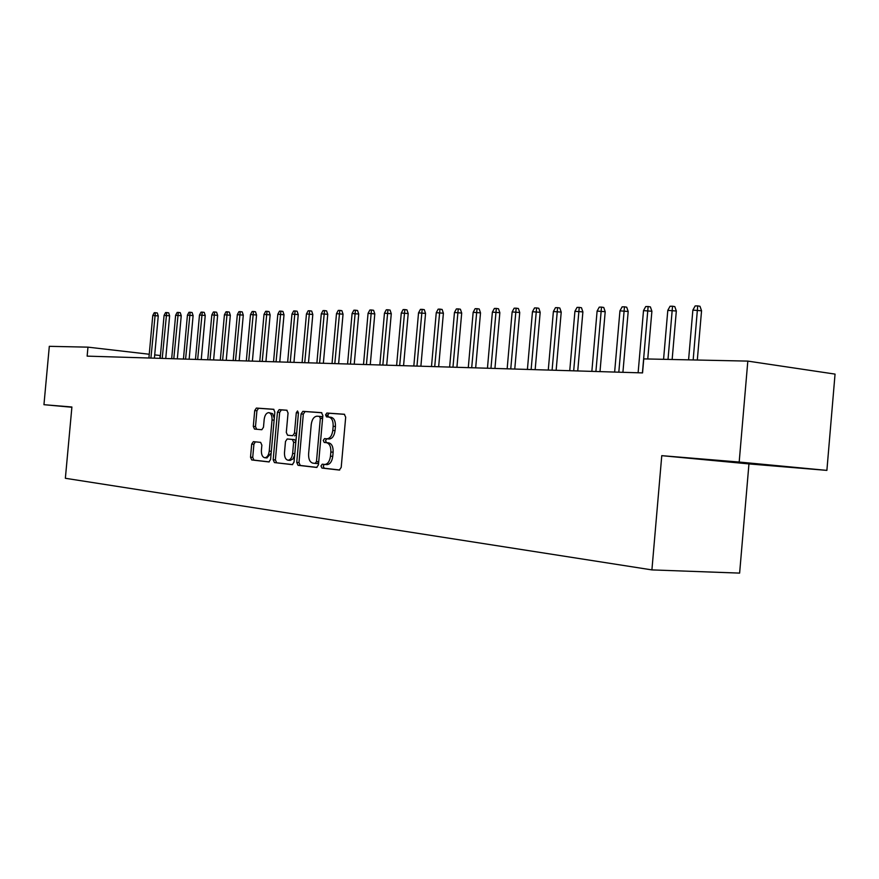<?xml version="1.0" encoding="UTF-8"?>
<svg xmlns="http://www.w3.org/2000/svg" width="879" height="879" viewBox="0 0 879 879"><rect width="100%" height="100%" fill="white"/><g stroke="black" fill="none" stroke-linecap="round" stroke-linejoin="round"><path stroke-width="1.32" d="M320.978 465.991L321.934 468.057L339.294 470.056L341.195 467.452L345.689 417.162L344.271 414.251L326.856 413.031L325.549 414.866L326.505 416.877L328.735 417.042C331.844 417.8 333.317 420.887 333.152 426.282L332.789 430.424C332.02 435.643 330.075 438.445 326.944 438.819L324.527 438.599L323.263 440.423L324.219 442.456L326.439 442.664C329.548 443.499 331.02 446.609 330.856 452.015L330.482 456.168C329.735 461.332 327.812 464.101 324.725 464.464L322.23 464.189L320.978 465.991M324.219 464.42L323.252 466.167L324.208 468.221L339.723 470.012M344.623 414.35L329.098 413.251L327.812 415.097L328.504 417.02M326.735 438.808L325.527 440.621L326.494 442.653L328.713 442.862L326.439 442.664M253.361 441.654L251.691 444.104L250.515 457.19L251.713 459.948L268.93 461.936L270.578 459.464L274.841 412.02L273.6 409.284L256.36 408.065L254.712 410.559L253.295 426.359L254.492 429.073L261.832 429.721L263.48 427.238L264.194 419.338C264.788 415.174 266.282 412.943 268.666 412.625C271.051 413.163 272.182 415.613 272.04 419.953L269.238 451.136C268.655 455.245 267.183 457.454 264.843 457.75C262.414 457.19 261.272 454.707 261.404 450.301L261.865 445.137L260.645 442.379L253.361 441.654M87.142 356.138L642.549 372.905L643.758 358.896L747.82 361.104L739.184 462.046L661.766 455.663L651.91 569.9L65.365 478.286L71.902 406.999L43.95 404.692L49.312 346.326L87.966 347.15L87.142 356.138M296.739 462.42L298.036 465.299L316.605 467.441L318.44 464.881L322.857 415.503L321.494 412.647L302.848 411.339L301.079 413.921L296.739 462.42L298.981 462.596L300.288 465.463L317.011 467.397M292.257 464.628L274.424 462.574L273.171 459.761L277.445 412.207L279.148 409.669L286.774 410.207L288.048 412.976L286.301 432.424L287.576 435.237L292.729 435.698L294.465 433.16L296.289 412.767L297.52 410.965L298.442 412.921L294.036 462.112L292.322 464.628M651.91 569.9L739.624 573.108L748.952 463.914L826.886 470.386L739.184 462.046M159.901 358.335L160.154 355.512L154.715 354.885M149.243 354.248L87.966 347.15M43.95 404.692L71.88 407.252M826.886 470.386L835.05 374.102L747.82 361.104M661.766 455.663L748.952 463.914M730.581 462.046L784.76 466.54L730.614 461.618M327.021 416.921L327.186 415.031M326.999 464.639L324.725 464.464L326.999 464.639C330.086 464.277 332.009 461.508 332.756 456.355L330.482 456.168M328.713 442.862C331.812 443.697 333.295 446.807 333.13 452.202L332.756 456.355M326.79 438.808L329.218 439.017C332.339 438.643 334.295 435.852 335.053 430.633L332.789 430.424M328.735 417.042L330.998 417.261C334.108 418.03 335.58 421.107 335.426 426.491L335.053 430.633M321.846 412.745L305.09 411.559L303.321 414.141L298.981 462.596M315.187 463.398L316.473 461.607L320.341 418.349L319.396 416.36L316.989 416.185C313.902 416.558 311.99 419.338 311.232 424.513L308.606 453.872C308.43 459.179 309.858 462.266 312.88 463.145L315.187 463.398M317.506 463.585L315.242 463.409L317.506 463.585L318.692 462.145M322.615 418.217L321.659 416.58L319.396 416.36M292.652 464.584L274.424 462.574M287.092 410.295L281.368 409.889L279.665 412.427L275.402 459.926L276.654 462.739M294.575 435.863L296.542 434.237M284.488 452.619C284.356 457.113 285.554 459.64 288.081 460.222C290.509 459.915 292.037 457.673 292.641 453.487L293.641 442.28L292.355 439.456L287.191 438.962L285.488 441.489L284.488 452.619M290.136 460.376L292.949 458.97L294.663 455.113M295.882 441.577L294.586 439.643L292.355 439.456M287.246 438.973L294.586 439.643M266.886 457.904L271.139 453.201M274.281 418.25L272.6 413.679L268.908 412.647M273.918 409.361L258.558 408.285L256.921 410.768L255.492 426.557L256.635 429.271M255.339 441.851L253.899 444.291L252.723 457.366L253.921 460.124L269.249 461.893M692.861 310.122L695.168 305.925L697.717 305.892L699.992 306.288L701.552 310.781L692.861 310.122L688.587 359.852M697.717 305.892L693.168 359.95M701.552 310.781L697.311 360.038M667.798 310.375L670.062 306.244L672.534 306.211L674.797 306.606L676.325 311.023L667.798 310.375L663.568 359.324M672.534 306.211L668.018 359.412M676.325 311.023L672.149 359.5M643.505 310.617L645.735 306.551L648.131 306.518L650.383 306.903L651.888 311.254L643.505 310.617L638.121 372.773M648.131 306.518L642.428 372.905M651.888 311.254L647.757 358.984M619.948 310.847L622.145 306.848L624.464 306.815L626.716 307.189L628.188 311.474L619.948 310.847L614.641 372.059M624.464 306.815L618.816 372.191M628.188 311.474L622.914 372.311M597.105 311.078L599.258 307.134L601.511 307.101L603.752 307.474L605.202 311.693L597.105 311.078L591.853 371.377M601.511 307.101L595.907 371.498M605.202 311.693L599.994 371.619M574.921 311.298L577.042 307.408L579.239 307.386L581.469 307.749L582.887 311.902L574.921 311.298L569.746 370.707M579.239 307.386L573.679 370.828M582.887 311.902L577.745 370.949M553.385 311.518L555.473 307.683L557.605 307.661L559.824 308.013L561.22 312.111L553.385 311.518L548.276 370.059M557.605 307.661L552.089 370.18M561.22 312.111L556.143 370.301M532.465 311.715L534.52 307.947L536.597 307.925L538.805 308.276L540.178 312.309L532.465 311.715L527.411 369.433M536.597 307.925L531.125 369.543M540.178 312.309L535.157 369.663M512.138 311.924L514.16 308.199L516.171 308.177L518.379 308.529L519.731 312.506L512.138 311.924L507.15 368.817M516.171 308.177L510.754 368.927M519.731 312.506L514.764 369.048M492.383 312.122L494.372 308.452L496.327 308.43L498.514 308.771L499.843 312.693L492.383 312.122L487.449 368.224M496.327 308.43L490.954 368.334M499.843 312.693L494.943 368.455M473.155 312.309L475.121 308.694L477.022 308.672L479.209 309.001L480.505 312.88L473.155 312.309L468.287 367.642M477.022 308.672L471.693 367.752M480.505 312.88L475.671 367.872M454.454 312.495L456.388 308.925L458.245 308.903L460.409 309.232L461.695 313.056L454.454 312.495L449.641 367.081M458.245 308.903L452.96 367.18M461.695 313.056L456.915 367.301M436.259 312.682L438.16 309.155L439.961 309.133L442.126 309.463L443.39 313.232L436.259 312.682L431.49 366.532M439.961 309.133L434.72 366.631M443.39 313.232L438.654 366.752M418.536 312.858L420.415 309.375L422.162 309.353L424.315 309.683L425.557 313.396L418.536 312.858L413.822 366.005M422.162 309.353L416.965 366.093M425.557 313.396L420.887 366.213M401.274 313.023L403.12 309.595L404.834 309.573L406.977 309.891L408.197 313.561L401.274 313.023L396.616 365.477M404.834 309.573L399.681 365.576M408.197 313.561L403.571 365.686M384.453 313.199L386.277 309.804L387.947 309.782L390.078 310.1L391.276 313.726L384.453 313.199L379.849 364.972M387.947 309.782L382.837 365.071M391.276 313.726L386.705 365.181M368.059 313.353L369.861 310.012L371.487 309.99L373.608 310.298L374.795 313.88L368.059 313.353L363.51 364.477M371.487 309.99L366.422 364.565M374.795 313.88L370.268 364.686M352.083 313.517L353.863 310.21L355.446 310.199L357.544 310.496L358.72 314.034L352.083 313.517L347.579 364.005M355.446 310.199L350.413 364.082M358.72 314.034L354.237 364.203M336.492 313.671L338.25 310.408L339.788 310.386L341.887 310.694L343.041 314.188L336.492 313.671L332.042 363.532M339.788 310.386L334.811 363.62M343.041 314.188L338.613 363.73M321.285 313.825L323.022 310.606L324.527 310.584L326.603 310.88L327.746 314.33L321.285 313.825L316.879 363.071M324.527 310.584L319.582 363.159M327.746 314.33L323.362 363.269M306.452 313.968L308.155 310.792L309.628 310.77L311.693 311.067L312.814 314.473L306.452 313.968L302.09 362.631M309.628 310.77L304.727 362.708M312.814 314.473L308.485 362.818M291.96 314.111L293.652 310.968L295.091 310.946L297.146 311.243L298.245 314.605L291.96 314.111L287.653 362.192M295.091 310.946L290.224 362.269M298.245 314.605L293.96 362.379M277.819 314.253L279.489 311.144L280.884 311.133L282.928 311.419L284.016 314.748L277.819 314.253L273.545 361.763M280.884 311.133L276.061 361.84M284.016 314.748L279.775 361.95M264.008 314.396L265.645 311.32L267.018 311.309L269.051 311.584L270.128 314.88L264.008 314.396L259.777 361.346M267.018 311.309L262.228 361.423M270.128 314.88L265.93 361.533M250.504 314.528L252.13 311.496L253.471 311.474L255.492 311.759L256.547 315.001L250.504 314.528L246.318 360.939M253.471 311.474L248.724 361.016M256.547 315.001L252.394 361.126M237.319 314.66L238.923 311.66L240.231 311.638L242.241 311.913L243.285 315.132L237.319 314.66L233.177 360.544M240.231 311.638L235.517 360.621M243.285 315.132L239.176 360.731M224.42 314.781L226.013 311.814L227.287 311.803L229.287 312.078L230.32 315.253L224.42 314.781L220.321 360.159M227.287 311.803L222.618 360.225M230.32 315.253L226.244 360.335M211.817 314.913L213.388 311.979L214.63 311.957L216.619 312.232L217.64 315.374L211.817 314.913L207.752 359.775M214.63 311.957L209.993 359.852M217.64 315.374L213.608 359.961M199.489 315.034L201.038 312.133L202.258 312.122L204.236 312.386L205.236 315.495L199.489 315.034L195.468 359.412M202.258 312.122L197.654 359.478M205.236 315.495L201.247 359.588M187.425 315.154L188.963 312.287L190.15 312.265L192.116 312.528L193.105 315.605L187.425 315.154L183.447 359.05M190.15 312.265L185.59 359.115M193.105 315.605L189.15 359.214M175.624 315.275L177.14 312.43L178.305 312.419L180.261 312.682L181.239 315.715L175.624 315.275L171.68 358.687M178.305 312.419L173.778 358.753M181.239 315.715L177.327 358.863M164.076 315.385L165.571 312.572L166.713 312.561L168.658 312.825L169.625 315.825L164.076 315.385L160.165 358.346M166.713 312.561L162.219 358.401M169.625 315.825L165.746 358.511M152.77 315.495L154.254 312.715L155.374 312.704L157.297 312.957L158.253 315.935L152.77 315.495L148.903 358.006M155.374 312.704L150.913 358.061M158.253 315.935L154.407 358.171M324.208 468.221L321.934 468.057M326.494 442.653L324.219 442.456M333.13 452.202L330.856 452.015M335.426 426.491L333.152 426.282M329.12 413.251L326.856 413.031M303.321 414.141L301.079 413.921M300.288 465.463L298.036 465.299M318.725 461.783L316.473 461.607M322.582 418.569L320.341 418.349M275.402 459.926L273.171 459.761M279.665 412.427L277.445 412.207M296.619 433.347L294.465 433.16M298.442 412.976L296.289 412.767M294.795 453.663L292.641 453.487M295.794 442.467L293.641 442.28M271.314 451.301L269.238 451.136M274.116 420.151L272.04 419.953M255.492 426.557L253.295 426.359M256.921 410.768L254.712 410.559M258.591 408.285L256.382 408.065M253.921 460.124L251.713 459.948M252.723 457.366L250.515 457.19M253.899 444.291L251.691 444.104M329.218 439.017L326.944 438.819M329.098 413.251L326.834 413.031M290.323 460.398L288.081 460.222M267.062 457.926L264.843 457.75M258.558 408.285L256.36 408.065"/></g></svg>
